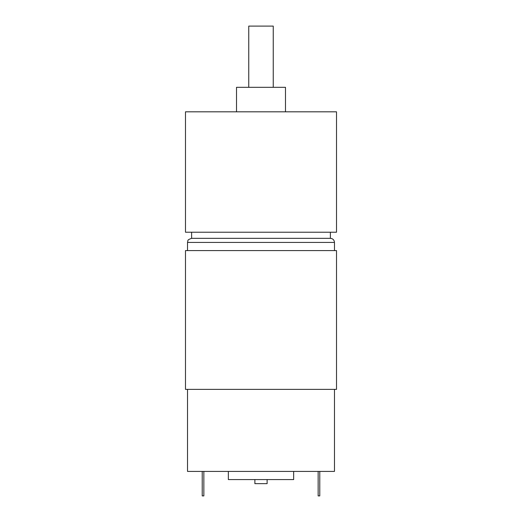 <?xml version="1.0" encoding="UTF-8"?>
<svg xmlns="http://www.w3.org/2000/svg" width="522" height="522" viewBox="0 0 522 522"><rect width="100%" height="100%" fill="white"/><g stroke="black" fill="none" stroke-linecap="round" stroke-linejoin="round"><path stroke-width="0.78" d="M336.514 111.812L185.486 111.812L185.486 232.225L336.514 232.225L336.514 111.812M334.471 389.366L334.471 471.412L187.528 471.412L187.528 389.366M267.12 479.574L267.12 483.653L254.88 483.653L254.88 479.574M293.651 471.412L293.651 479.574L228.349 479.574L228.349 471.412M336.514 389.366L185.486 389.366L185.486 250.593L336.514 250.593L336.514 389.366M334.471 250.593L334.471 242.43L187.528 242.43L187.933 240.662C187.613 240.081 188.84 239.311 191.613 238.345L191.613 232.225M191.613 238.345L330.387 238.345C332.866 238.587 334.23 239.95 334.471 242.43M330.387 238.345L330.387 232.225M318.146 471.412L318.146 495.9L319.777 495.9L319.777 471.412M203.854 471.412L203.854 495.9L202.223 495.9L202.223 471.412M273.247 87.324L273.247 26.1L248.753 26.1L248.753 87.324M285.488 111.812L285.488 87.324L236.512 87.324L236.512 111.812M187.528 250.593L187.528 242.43"/></g></svg>
